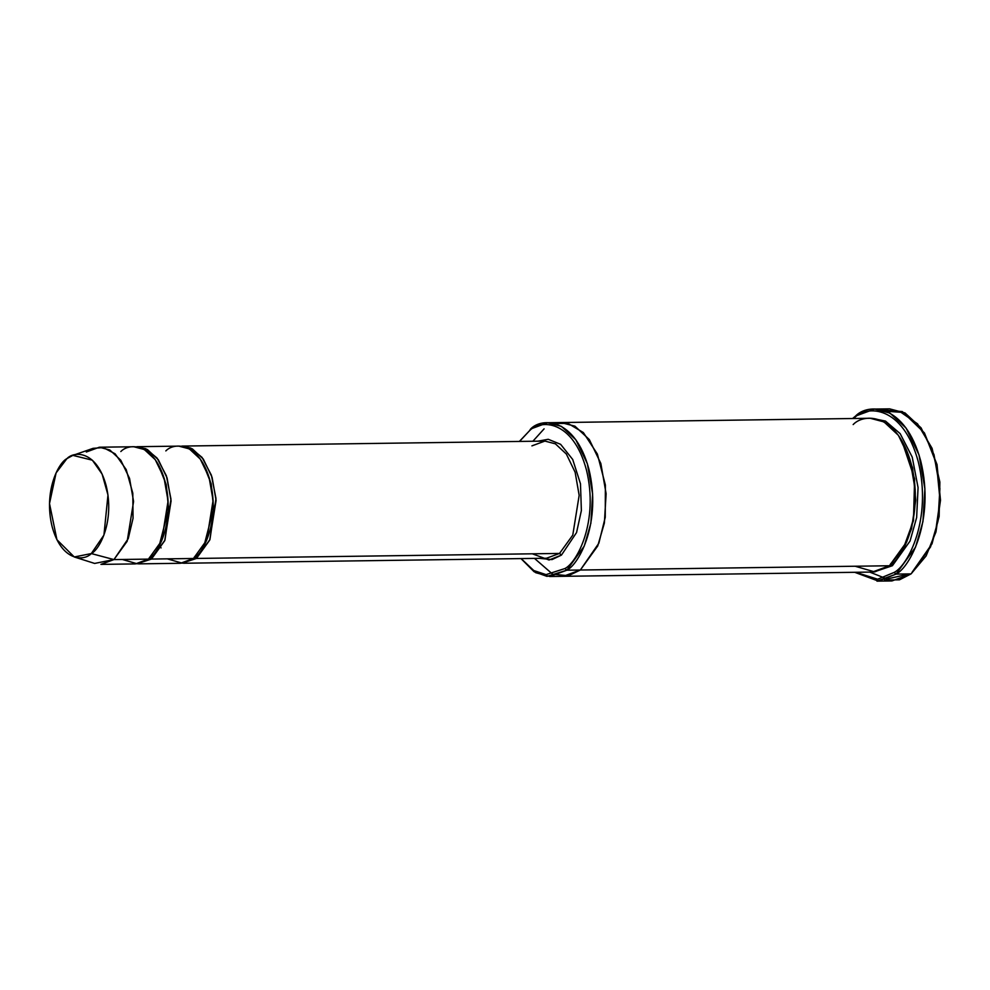 <?xml version="1.0" encoding="UTF-8"?>
<svg xmlns="http://www.w3.org/2000/svg" width="990" height="990" viewBox="0 0 990 990"><rect width="100%" height="100%" fill="white"/><g stroke="black" fill="none" stroke-linecap="round" stroke-linejoin="round"><path stroke-width="1.49" d="M531.915 445.871L544.908 441.082L555.402 443.842L566.354 454.039L575.14 472.267L579.162 495.334L572.777 535.107L559.523 553.435L561.454 555.093L576.564 532.533L581.378 510.543L580.474 483.776L572.715 459.484L560.625 444.324L548.225 439.288L537.954 441.169L548.225 439.288L560.625 444.324L572.715 459.484L580.474 483.776L581.378 510.543L576.564 532.533L561.454 555.093L549.042 560.006L532.397 553.818M869.715 572.084L891.978 580.932L911.072 573.891L899.465 579.831L884.454 580.041M854.716 572.294L878.39 581.093L896.061 574.101L894.131 572.43L877.685 579.212L855.657 572.282L877.685 579.212L894.131 572.43C907.805 565.773 932.37 519.416 918.274 461.736C902.991 404.972 866.51 404.935 854.432 417.817L855.496 416.109L852.588 418.522M853.541 418.51L854.432 417.817L853.541 418.51M853.157 424.574C864.183 412.818 897.497 412.855 911.456 464.681C924.326 517.349 901.89 559.672 889.404 565.76L580.35 570.017L563.285 576.316L580.35 570.017L566.837 570.203L549.784 576.502L535.664 572.678L520.988 558.595L534.117 571.737L547.012 576.39L566.837 570.203L564.906 568.545L546.034 574.621L533.759 570.537L521.136 558.583L533.759 570.537L546.034 574.621L564.906 568.545C577.096 562.605 598.987 521.284 586.427 469.879C572.802 419.277 540.28 419.253 529.526 430.724L519.379 441.429M519.527 441.429L529.526 430.724L519.527 441.429M74.275 556.974L94.632 563.434L113.937 559.585L100.943 564.387L135.444 563.904L148.451 559.115L113.937 559.585L91.315 553.571L74.275 556.974L56.925 539.723L49.5 503.551L56.096 472.898L66.936 458.618C58.546 462.701 43.449 491.176 52.111 526.593C61.504 561.454 83.903 561.479 91.315 553.571C99.705 549.487 114.803 521.012 106.14 485.595C96.748 450.735 74.349 450.71 66.936 458.618L72.876 455.375L92.355 460.189L102.118 474.123L107.972 494.988L103.938 535.07L91.315 553.571L113.937 559.585L128.242 538.634L133.044 518.314L132.809 493.218L126.188 469.582L115.112 453.804L103.232 447.567L93.048 448.346L72.876 455.375M165.837 450.92C174.24 441.973 199.609 441.986 210.251 481.486C220.052 521.606 202.962 553.856 193.458 558.484L151.445 559.065L149.515 557.407L151.445 559.065L164.934 540.156L170.961 499.108L166.382 475.806L157.039 458.036L145.802 448.705L135.333 446.787L147.324 449.472L158.276 459.669L167.062 477.898L171.084 500.965L164.699 540.738L151.445 559.065L136.942 563.83M157.917 463.778L166.209 484.506L168.622 509.108L159.056 546.22L168.622 509.108L166.209 484.506L157.917 463.778M120.83 451.551C129.22 442.592 154.601 442.617 165.243 482.105C175.044 522.225 157.954 554.474 148.451 559.115L137.263 563.793L122.315 559.474M196.453 558.447L194.523 556.788L196.453 558.447L209.942 539.538L215.969 498.477L211.39 475.188L202.047 457.405L190.81 448.086L181.838 446.082L192.332 448.854L203.284 459.051L212.07 477.279L216.092 500.346L209.707 540.107L196.453 558.447L181.95 563.211L196.453 558.447L559.523 553.435L196.453 558.447M202.925 463.159L211.217 483.887L213.63 508.489L204.064 545.589L213.63 508.489L211.217 483.887L202.925 463.159M855.496 416.109L854.432 417.817C866.51 404.935 902.991 404.972 918.274 461.736C932.37 519.416 907.805 565.773 894.131 572.43L896.061 574.101C910.033 567.295 935.142 519.923 920.737 460.993C905.107 402.992 867.834 402.955 855.496 416.109L874.591 409.068L890.01 413.127L906.098 428.101L919.005 454.88L924.895 488.751L922.952 521.532L915.527 547.161L896.061 574.101L911.072 573.891L896.061 574.101L876.967 581.142L891.978 580.932M892.411 565.711L890.48 564.053L892.411 565.711L910.033 541.072L916.641 517.547L918.064 487.6L912.223 457.095L900.145 433.608L885.481 421.084L871.72 418.3L885.481 421.084L900.145 433.608L912.223 457.095L918.064 487.6L916.641 517.547L910.033 541.072L892.411 565.711L873.848 571.985L892.411 565.711M903.226 549.042L911.555 528.771L915.75 500.123L912.582 467.75L901.717 440.426L914.612 478.801L913.473 520.666L902.905 549.574L890.48 564.053M544.092 428.843L532.88 441.243L544.092 428.843M534.501 558.409L552.705 574.225L568.409 575.722L580.35 570.017L889.404 565.76L906.803 541.691L913.436 518.785L915.181 489.493L909.897 459.224L898.376 435.291L883.996 421.913L870.222 418.275L561.157 422.544L574.93 426.17L589.31 439.56L600.843 463.481L606.115 493.75L604.37 523.054L597.737 545.948L580.35 570.017L598.851 543.201L605.249 517.275L605.373 485.013L597.354 454.014L583.357 432.568L567.926 423.361L554.412 423.547L567.926 423.361L583.37 432.581L597.366 454.026L605.373 485.013L605.249 517.287L598.851 543.201L580.35 570.017L597.737 545.948L604.37 523.054L606.115 493.75L600.843 463.481L589.31 439.56L574.93 426.183L560.86 422.544M549.784 576.502L563.285 576.316L580.35 570.017L566.837 570.203C579.323 564.127 601.759 521.792 588.889 469.136C574.93 417.297 541.617 417.273 530.591 429.029L547.656 422.73L561.429 426.368L575.809 439.746L587.342 463.667L592.614 493.936L590.869 523.24L584.236 546.134L566.837 570.203L564.906 568.545C577.096 562.605 598.987 521.284 586.427 469.879C572.802 419.277 540.28 419.253 529.526 430.724L530.591 429.029M563.285 576.316L872.338 572.059L889.404 565.76L874.739 571.911L855.113 566.231M539.575 558.335L552.012 559.597L561.454 555.093L559.523 553.435L546.529 558.236L559.523 553.435L572.777 535.107L579.162 495.334L575.14 472.267L566.354 454.039L555.402 443.842L544.908 441.082L181.838 446.082M138.439 563.867L180.452 563.285L193.458 558.484L206.7 540.156L213.085 500.383L209.076 477.316L200.289 459.088L189.338 448.891L178.831 446.131L136.83 446.7M151.445 559.065L193.458 558.484L182.284 563.174L167.322 558.855M885.976 411.221L900.925 412.273L917.544 423.844L932.073 448.309L939.869 482.118L939.139 516.458L932.023 543.795L912.137 572.183M909.686 573.903L888.29 578.68M878.279 411.32L882.115 409.959L902.298 411.568L924.413 432.902L936.503 463.902L940.042 500.383L935.414 532.781L926.108 555.935L911.072 573.891L930.526 546.963L937.963 521.322L939.906 488.54L934.003 454.67L921.108 427.89L905.009 412.929L889.602 408.858L874.591 409.068M86.316 452.022L99.322 447.22L109.816 449.992L120.768 460.189L129.554 478.418L133.576 501.485L127.19 541.245L113.937 559.585L148.451 559.115L161.692 540.775L168.077 501.002L164.055 477.935L155.282 459.707L144.317 449.522L133.823 446.75L99.322 447.22M926.108 555.935L935.958 531.952L940.5 500.247L937.023 464.545L924.413 432.902M161.073 547.903L159.514 545.428M183.459 563.248L546.529 558.236M547.656 422.73L561.157 422.544"/></g></svg>
